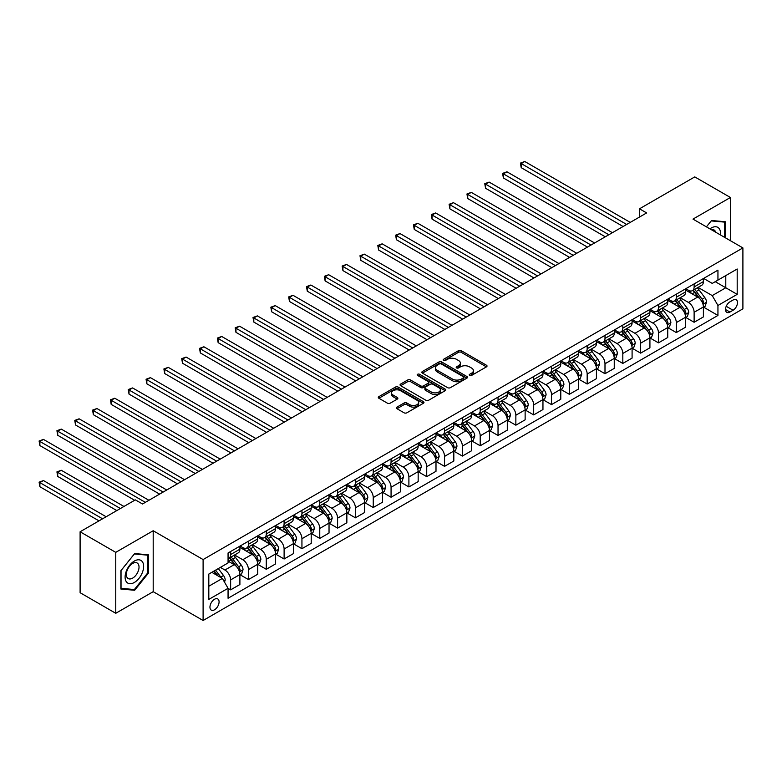 <?xml version="1.0" encoding="UTF-8"?>
<svg xmlns="http://www.w3.org/2000/svg" width="782" height="782" viewBox="0 0 782 782"><rect width="100%" height="100%" fill="white"/><g stroke="black" fill="none" stroke-linecap="round" stroke-linejoin="round"><path stroke-width="1.17" d="M469.62 375.438A1.388 0.802 0 0 0 471.575 375.438L486.453 366.856A1.984 1.144 0 0 0 487.03 366.044A1.984 1.144 0 0 0 486.453 365.233L461.253 350.688A1.984 1.144 0 0 0 458.457 350.688L443.58 359.28A1.388 0.802 0 0 0 443.179 359.847A1.388 0.802 0 0 0 443.58 360.404A1.388 0.802 0 0 0 445.545 360.404L447.47 359.3A6.334 3.656 0 0 1 456.424 359.3L458.526 360.512A6.334 3.656 0 0 1 460.383 363.092A6.334 3.656 0 0 1 458.526 365.683L456.6 366.797A1.388 0.802 0 0 0 456.199 367.354A1.388 0.802 0 0 0 456.6 367.921A1.388 0.802 0 0 0 458.565 367.921L460.49 366.817A6.334 3.656 0 0 1 469.444 366.817L471.546 368.029A6.334 3.656 0 0 1 473.403 370.609A6.334 3.656 0 0 1 471.546 373.2L469.62 374.314A1.388 0.802 0 0 0 469.21 374.871A1.388 0.802 0 0 0 469.62 375.438L469.62 374.314M214.512 609.794A6.452 3.724 120 0 0 218.735 604.105A6.452 3.724 120 0 0 217.738 598.934A6.452 3.724 120 0 0 214.512 599.256A6.452 3.724 120 0 0 210.299 604.936A6.452 3.724 120 0 0 211.287 610.107A6.452 3.724 120 0 0 214.512 609.794M397.002 407.099A1.984 1.144 0 0 0 396.425 407.911A1.984 1.144 0 0 0 397.002 408.722L404.069 412.798A1.984 1.144 0 0 0 406.875 412.798L423.394 403.268A1.984 1.144 0 0 0 423.971 402.456A1.984 1.144 0 0 0 423.394 401.645L398.194 387.1A1.984 1.144 0 0 0 395.389 387.1L378.879 396.64A1.984 1.144 0 0 0 378.293 397.442A1.984 1.144 0 0 0 378.879 398.253L387.413 403.18A1.984 1.144 0 0 0 390.218 403.18L397.285 399.103A1.984 1.144 0 0 0 397.862 398.292A1.984 1.144 0 0 0 397.285 397.481L393.053 395.037A5.298 3.06 0 0 1 391.499 392.877A5.298 3.06 0 0 1 394.763 390.052A5.298 3.06 0 0 1 400.54 390.717L417.129 400.296A5.298 3.06 0 0 1 418.673 402.456A5.298 3.06 0 0 1 415.408 405.281A5.298 3.06 0 0 1 409.641 404.617L406.875 403.023A1.984 1.144 0 0 0 404.069 403.023L397.002 407.099L397.002 408.722L404.069 404.665L404.069 403.023M153.194 530.743L115.756 552.356L80.106 531.78L80.106 592.707L115.756 613.293L153.194 591.681L203.105 620.497L203.105 559.56L153.194 530.743L153.194 591.681M730.417 240.709L730.417 197.484L692.989 219.097L742.9 247.914L203.105 559.56M730.417 197.484L694.768 176.898L639.5 208.804L639.5 217.044M80.106 531.78L135.364 499.874L142.5 503.989L646.636 212.929L639.5 208.804M447.607 387.667A1.984 1.144 0 0 0 450.403 387.667L466.922 378.126A1.984 1.144 0 0 0 467.509 377.325A1.984 1.144 0 0 0 466.922 376.513L441.732 361.968A1.984 1.144 0 0 0 438.927 361.968L422.407 371.499A1.984 1.144 0 0 0 421.83 372.31A1.984 1.144 0 0 0 422.407 373.122L447.607 387.667M418.135 375.741A1.388 0.802 0 0 1 419.543 375.937L445.134 390.707L428.644 400.237A1.984 1.144 0 0 1 425.838 400.237L400.638 385.682L400.638 384.07A1.984 1.144 0 0 0 400.061 384.881A1.984 1.144 0 0 0 400.638 385.682M400.638 384.07L407.715 379.984A1.984 1.144 0 0 1 410.511 379.984L420.726 385.888A1.984 1.144 0 0 0 423.531 385.888L428.223 383.18A1.984 1.144 0 0 0 428.8 382.369A1.984 1.144 0 0 0 428.223 381.567L417.578 375.419A1.388 0.802 0 0 1 417.177 374.852A1.388 0.802 0 0 1 418.028 374.119A1.388 0.802 0 0 1 419.543 374.285L445.154 389.084A1.984 1.144 0 0 1 445.74 389.886A1.984 1.144 0 0 1 445.154 390.697L445.154 389.084M733.057 300.034L729.919 301.852A6.256 3.607 120 0 0 725.833 307.355A6.256 3.607 120 0 0 726.801 312.37A6.256 3.607 120 0 0 729.919 312.057L733.057 310.249A6.256 3.607 120 0 0 737.143 304.736A6.256 3.607 120 0 0 736.185 299.731A6.256 3.607 120 0 0 733.057 300.034M203.105 620.497L742.9 308.851L742.9 247.914M703.614 278.421L712.236 283.407L717.944 280.112L717.944 270.152L228.061 552.982L228.061 562.942L208.814 574.056L208.814 599.413L228.061 588.299L228.061 598.259L717.944 315.439L717.944 305.469L712.236 295.596L698.062 287.405M717.944 280.112L737.191 268.998L737.191 294.355L717.944 305.469M115.756 552.356L115.756 613.293M715.237 281.676L725.784 287.766L725.784 275.587L737.191 268.998M712.236 295.596L725.784 287.766L737.191 294.355M208.814 586.246L222.362 578.416L211.805 572.326M228.061 588.387L230.631 589.863L230.631 579.902A8.064 4.653 -120 0 0 224.923 570.019L220.358 567.39M230.631 589.863L239.898 584.516L239.898 574.555A8.064 4.653 -120 0 0 234.199 564.672L228.061 561.134M240.113 574.76L248.461 579.57L248.461 569.609A8.064 4.653 -120 0 0 242.752 559.726L234.561 555.005M248.461 579.57L257.728 574.223L257.728 564.262A8.064 4.653 -120 0 0 252.019 554.379L239.898 547.38M257.943 564.467L266.281 569.286L266.281 559.316A8.064 4.653 -120 0 0 260.582 549.433L252.391 544.712M266.281 569.286L275.557 563.93L275.557 553.969A8.064 4.653 -120 0 0 269.849 544.086L257.728 537.087M275.772 554.174L284.11 558.993L284.11 549.023A8.064 4.653 -120 0 0 278.402 539.15L270.22 534.419M284.11 558.993L293.377 553.636L293.377 543.676A8.064 4.653 -120 0 0 287.678 533.793L275.557 526.794M293.592 543.881L301.94 548.7L301.94 538.73A8.064 4.653 -120 0 0 296.231 528.857L288.04 524.126M301.94 548.7L311.207 543.343L311.207 533.383A8.064 4.653 -120 0 0 305.498 523.5L293.377 516.501M311.422 533.588L319.76 538.407L319.76 528.446A8.064 4.653 -120 0 0 314.061 518.564L305.87 513.833M319.76 538.407L329.036 533.05L329.036 523.09A8.064 4.653 -120 0 0 323.328 513.207L311.207 506.208M329.251 523.295L337.589 528.114L337.589 518.153A8.064 4.653 -120 0 0 331.891 508.271L323.699 503.54M337.589 528.114L346.856 522.757L346.856 512.797A8.064 4.653 -120 0 0 341.157 502.914L329.036 495.915M347.071 513.002L355.419 517.821L355.419 507.86A8.064 4.653 -120 0 0 349.71 497.978L341.519 493.247M355.419 517.821L364.686 512.464L364.686 502.503A8.064 4.653 -120 0 0 358.987 492.621L346.856 485.622M364.901 502.709L373.249 507.528L373.249 497.567A8.064 4.653 -120 0 0 367.54 487.685L359.349 482.953M373.249 507.528L382.515 502.181L382.515 492.21A8.064 4.653 -120 0 0 376.807 482.338L364.686 475.339M382.73 492.416L391.068 497.235L391.068 487.274A8.064 4.653 -120 0 0 385.37 477.391L377.178 472.66M391.068 497.235L400.345 491.888L400.345 481.917A8.064 4.653 -120 0 0 394.636 472.045L382.515 465.046M400.56 482.123L408.898 486.942L408.898 476.981A8.064 4.653 -120 0 0 403.189 467.098L394.998 462.367M408.898 486.942L418.165 481.595L418.165 471.624A8.064 4.653 -120 0 0 412.466 461.751L400.345 454.753M418.38 471.839L426.728 476.649L426.728 466.688A8.064 4.653 -120 0 0 421.019 456.805L412.828 452.084M426.728 476.649L435.994 471.302L435.994 461.341A8.064 4.653 -120 0 0 430.286 451.458L418.165 444.459M436.209 461.546L444.547 466.355L444.547 456.395A8.064 4.653 -120 0 0 438.849 446.512L430.657 441.791M444.547 466.355L453.824 461.009L453.824 451.048A8.064 4.653 -120 0 0 448.115 441.165L435.994 434.166M454.039 451.253L462.377 456.072L462.377 446.102A8.064 4.653 -120 0 0 456.678 436.219L448.487 431.498M462.377 456.072L471.644 450.715L471.644 440.755A8.064 4.653 -120 0 0 465.945 430.872L453.824 423.873M471.859 440.96L480.207 445.779L480.207 435.809A8.064 4.653 -120 0 0 474.498 425.936L466.307 421.205M480.207 445.779L489.473 440.422L489.473 430.462A8.064 4.653 -120 0 0 483.775 420.579L471.644 413.58M489.688 430.667L498.036 435.486L498.036 425.516A8.064 4.653 -120 0 0 492.328 415.643L484.136 410.912M498.036 435.486L507.303 430.129L507.303 420.169A8.064 4.653 -120 0 0 501.594 410.286L489.473 403.287M507.518 420.374L515.856 425.193L515.856 415.232A8.064 4.653 -120 0 0 510.157 405.35L501.966 400.619M515.856 425.193L525.133 419.836L525.133 409.876A8.064 4.653 -120 0 0 519.424 399.993L507.303 392.994M525.338 410.081L533.686 414.9L533.686 404.939A8.064 4.653 -120 0 0 527.977 395.057L519.786 390.326M533.686 414.9L542.952 409.543L542.952 399.582A8.064 4.653 -120 0 0 537.254 389.7L525.133 382.701M543.167 399.788L551.515 404.607L551.515 394.646A8.064 4.653 -120 0 0 545.807 384.764L537.615 380.032M551.515 404.607L560.782 399.25L560.782 389.289A8.064 4.653 -120 0 0 555.073 379.407L542.952 372.408M560.997 389.495L569.335 394.314L569.335 384.353A8.064 4.653 -120 0 0 563.636 374.47L555.445 369.739M569.335 394.314L578.612 388.967L578.612 378.996A8.064 4.653 -120 0 0 572.903 369.124L560.782 362.125M578.827 379.202L587.165 384.021L587.165 374.06A8.064 4.653 -120 0 0 581.456 364.177L573.274 359.446M587.165 384.021L596.431 378.674L596.431 368.703A8.064 4.653 -120 0 0 590.733 358.83L578.612 351.832M596.646 368.909L604.994 373.728L604.994 363.767A8.064 4.653 -120 0 0 599.286 353.884L591.094 349.153M604.994 373.728L614.261 368.381L614.261 358.42A8.064 4.653 -120 0 0 608.562 348.537L596.431 341.538M614.476 358.625L622.824 363.435L622.824 353.474A8.064 4.653 -120 0 0 617.115 343.591L608.924 338.87M622.824 363.435L632.091 358.088L632.091 348.127A8.064 4.653 -120 0 0 626.382 338.244L614.261 331.245M632.306 348.332L640.644 353.141L640.644 343.181A8.064 4.653 -120 0 0 634.945 333.298L626.753 328.577M640.644 353.141L649.92 347.795L649.92 337.834A8.064 4.653 -120 0 0 644.212 327.951L632.091 320.952M650.125 338.039L658.473 342.858L658.473 332.888A8.064 4.653 -120 0 0 652.765 323.005L644.573 318.284M658.473 342.858L667.74 337.501L667.74 327.541A8.064 4.653 -120 0 0 662.041 317.658L649.92 310.659M667.955 327.746L676.303 332.565L676.303 322.595A8.064 4.653 -120 0 0 670.594 312.722L662.403 307.991M676.303 332.565L685.57 327.208L685.57 317.248A8.064 4.653 -120 0 0 679.861 307.365L667.74 300.366M685.785 317.453L694.123 322.272L694.123 312.301A8.064 4.653 -120 0 0 688.424 302.429L680.232 297.698M694.123 322.272L703.399 316.915L703.399 306.955A8.064 4.653 -120 0 0 697.691 297.072L685.57 290.073M685.785 288.714L688.424 290.239A8.064 4.653 -120 0 0 692.451 290.64A8.064 4.653 -120 0 0 694.123 286.945L694.123 283.895M667.955 299.007L670.594 300.532A8.064 4.653 -120 0 0 674.631 300.933A8.064 4.653 -120 0 0 676.303 297.238L676.303 294.188M650.125 309.301L652.765 310.825A8.064 4.653 -120 0 0 656.802 311.226A8.064 4.653 -120 0 0 658.473 307.531L658.473 304.481M632.306 319.594L634.945 321.119A8.064 4.653 -120 0 0 638.972 321.519A8.064 4.653 -120 0 0 640.644 317.824L640.644 314.775M614.476 329.887L617.115 331.412A8.064 4.653 -120 0 0 621.152 331.812A8.064 4.653 -120 0 0 622.824 328.117L622.824 325.068M596.646 340.18L599.286 341.705A8.064 4.653 -120 0 0 603.323 342.096A8.064 4.653 -120 0 0 604.994 338.411L604.994 335.361M578.827 350.473L581.456 351.988A8.064 4.653 -120 0 0 585.493 352.389A8.064 4.653 -120 0 0 587.165 348.704L587.165 345.654M560.997 360.766L563.636 362.281A8.064 4.653 -120 0 0 567.664 362.682A8.064 4.653 -120 0 0 569.335 358.987L569.335 355.947M543.167 371.049L545.807 372.574A8.064 4.653 -120 0 0 549.844 372.975A8.064 4.653 -120 0 0 551.515 369.28L551.515 366.24M525.338 381.342L527.977 382.867A8.064 4.653 -120 0 0 532.014 383.268A8.064 4.653 -120 0 0 533.686 379.573L533.686 376.533M507.518 391.635L510.157 393.16A8.064 4.653 -120 0 0 514.185 393.561A8.064 4.653 -120 0 0 515.856 389.866L515.856 386.816M489.688 401.928L492.328 403.453A8.064 4.653 -120 0 0 496.365 403.854A8.064 4.653 -120 0 0 498.036 400.159L498.036 397.109M471.859 412.222L474.498 413.746A8.064 4.653 -120 0 0 478.535 414.147A8.064 4.653 -120 0 0 480.207 410.452L480.207 407.402M454.039 422.515L456.678 424.04A8.064 4.653 -120 0 0 460.706 424.44A8.064 4.653 -120 0 0 462.377 420.745L462.377 417.696M436.209 432.808L438.849 434.333A8.064 4.653 -120 0 0 442.876 434.733A8.064 4.653 -120 0 0 444.547 431.038L444.547 427.989M418.38 443.101L421.019 444.626A8.064 4.653 -120 0 0 425.056 445.026A8.064 4.653 -120 0 0 426.728 441.331L426.728 438.282M400.55 453.394L403.189 454.919A8.064 4.653 -120 0 0 407.227 455.31A8.064 4.653 -120 0 0 408.898 451.625L408.898 448.575M382.73 463.687L385.37 465.202A8.064 4.653 -120 0 0 389.397 465.603A8.064 4.653 -120 0 0 391.068 461.918L391.068 458.868M364.901 473.98L367.54 475.495A8.064 4.653 -120 0 0 371.577 475.896A8.064 4.653 -120 0 0 373.249 472.201L373.249 469.161M347.071 484.263L349.71 485.788A8.064 4.653 -120 0 0 353.747 486.189A8.064 4.653 -120 0 0 355.419 482.494L355.419 479.454M329.251 494.556L331.891 496.081A8.064 4.653 -120 0 0 335.918 496.482A8.064 4.653 -120 0 0 337.589 492.787L337.589 489.747M311.422 504.849L314.061 506.374A8.064 4.653 -120 0 0 318.098 506.775A8.064 4.653 -120 0 0 319.76 503.08L319.76 500.03M293.592 515.143L296.231 516.667A8.064 4.653 -120 0 0 300.268 517.068A8.064 4.653 -120 0 0 301.94 513.373L301.94 510.323M275.772 525.436L278.402 526.96A8.064 4.653 -120 0 0 282.439 527.361A8.064 4.653 -120 0 0 284.11 523.666L284.11 520.617M257.943 535.729L260.582 537.254A8.064 4.653 -120 0 0 264.609 537.654A8.064 4.653 -120 0 0 266.281 533.959L266.281 530.91M240.113 546.022L242.752 547.547A8.064 4.653 -120 0 0 246.789 547.947A8.064 4.653 -120 0 0 248.461 544.252L248.461 541.203M703.614 307.16L717.944 315.439M692.451 290.64L701.728 285.283A8.064 4.653 -120 0 0 703.399 281.598L703.399 278.548M674.631 300.933L683.898 295.576A8.064 4.653 -120 0 0 685.57 291.882L685.57 288.841M656.802 311.226L666.068 305.87A8.064 4.653 -120 0 0 667.74 302.175L667.74 299.135M638.972 321.519L648.249 316.163A8.064 4.653 -120 0 0 649.92 312.468L649.92 309.428M621.152 331.812L630.419 326.456A8.064 4.653 -120 0 0 632.091 322.761L632.091 319.721M603.323 342.096L612.589 336.749A8.064 4.653 -120 0 0 614.261 333.054L614.261 330.004M585.493 352.389L594.76 347.042A8.064 4.653 -120 0 0 596.431 343.347L596.431 340.297M567.664 362.682L576.94 357.335A8.064 4.653 -120 0 0 578.612 353.64L578.612 350.59M549.844 372.975L559.11 367.628A8.064 4.653 -120 0 0 560.782 363.933L560.782 360.883M532.014 383.268L541.281 377.921A8.064 4.653 -120 0 0 542.952 374.226L542.952 371.176M514.185 393.561L523.461 388.204A8.064 4.653 -120 0 0 525.133 384.519L525.133 381.469M496.365 403.854L505.631 398.497A8.064 4.653 -120 0 0 507.303 394.812L507.303 391.762M478.535 414.147L487.802 408.791A8.064 4.653 -120 0 0 489.473 405.096L489.473 402.056M460.706 424.44L469.982 419.084A8.064 4.653 -120 0 0 471.644 415.389L471.644 412.349M442.876 434.733L452.152 429.377A8.064 4.653 -120 0 0 453.824 425.682L453.824 422.642M425.056 445.026L434.323 439.67A8.064 4.653 -120 0 0 435.994 435.975L435.994 432.935M407.227 455.31L416.493 449.963A8.064 4.653 -120 0 0 418.165 446.268L418.165 443.218M389.397 465.603L398.673 460.256A8.064 4.653 -120 0 0 400.345 456.561L400.345 453.511M371.577 475.896L380.844 470.549A8.064 4.653 -120 0 0 382.515 466.854L382.515 463.804M353.747 486.189L363.014 480.842A8.064 4.653 -120 0 0 364.686 477.147L364.686 474.097M335.918 496.482L345.194 491.135A8.064 4.653 -120 0 0 346.856 487.44L346.856 484.39M318.098 506.775L327.365 501.418A8.064 4.653 -120 0 0 329.036 497.733L329.036 494.683M300.268 517.068L309.535 511.711A8.064 4.653 -120 0 0 311.207 508.026L311.207 504.977M282.439 527.361L291.706 522.005A8.064 4.653 -120 0 0 293.377 518.31L293.377 515.27M264.609 537.654L273.886 532.298A8.064 4.653 -120 0 0 275.557 528.603L275.557 525.563M246.789 547.947L256.056 542.591A8.064 4.653 -120 0 0 257.728 538.896L257.728 535.856M228.061 558.563A8.064 4.653 -120 0 0 228.96 558.24L238.227 552.884A8.064 4.653 -120 0 0 239.898 549.189L239.898 546.149M228.96 558.24A8.064 4.653 -120 0 0 230.631 554.546L230.631 551.496M222.362 578.416L228.061 588.299M725.285 237.748L725.285 221.736L711.522 220.514L706.42 226.858L711.239 220.915L724.572 222.108L724.572 237.337M120.887 589.032L134.651 590.263L148.414 573.147L148.414 554.8L134.651 553.568L120.887 570.684L120.887 589.032M147.7 572.737L148.414 573.147M133.194 589.423L134.651 590.263M470.178 375.634L471.546 374.842A6.334 3.656 0 0 0 473.403 372.261L473.403 370.609M460.383 363.092L460.383 364.744A6.334 3.656 0 0 1 458.526 367.325L457.157 368.117M486.424 366.866L461.253 352.34A1.984 1.144 0 0 0 458.457 352.34L444.137 360.6M466.922 376.513L466.922 378.126L441.732 363.61A1.984 1.144 0 0 0 438.927 363.61L422.436 373.131L422.407 371.499M463.423 377.882A1.388 0.802 0 0 0 463.834 377.325A1.388 0.802 0 0 0 463.423 376.758L441.312 363.982A1.388 0.802 0 0 0 439.347 363.982L437.314 365.155A6.334 3.656 0 0 0 435.466 367.745A6.334 3.656 0 0 0 437.314 370.326L452.436 379.055A6.334 3.656 0 0 0 461.4 379.055L463.423 377.882L463.423 379.534A1.388 0.802 0 0 0 463.834 378.967L463.834 377.325M435.466 367.745L435.466 369.387A6.334 3.656 0 0 0 437.314 371.978L437.314 370.326M463.423 379.534L461.4 380.707A6.334 3.656 0 0 1 452.436 380.707L437.314 371.978M400.667 385.702L407.715 381.636L407.715 379.984M428.8 382.369L428.8 384.021A1.984 1.144 0 0 1 428.223 384.822L423.531 387.53A1.984 1.144 0 0 1 420.726 387.53L410.511 381.636A1.984 1.144 0 0 0 407.715 381.636M431.332 392.007A5.298 3.06 0 0 0 437.109 392.672A5.298 3.06 0 0 0 440.374 389.847A5.298 3.06 0 0 0 438.819 387.686L432.984 384.314A1.984 1.144 0 0 0 430.178 384.314L425.486 387.022A1.984 1.144 0 0 0 424.909 387.823A1.984 1.144 0 0 0 425.486 388.634L431.332 392.007L431.332 393.659A5.298 3.06 0 0 0 437.109 394.323A5.298 3.06 0 0 0 440.374 391.499L440.374 389.847M424.909 387.823L424.909 389.475A1.984 1.144 0 0 0 425.486 390.286L425.486 388.634M431.332 393.659L425.486 390.286M418.673 402.456L418.673 404.099A5.298 3.06 0 0 1 415.408 406.923A5.298 3.06 0 0 1 409.641 406.269L406.875 404.665A1.984 1.144 0 0 0 404.069 404.665M391.499 392.877L391.499 394.529A5.298 3.06 0 0 0 393.053 396.689L393.053 395.037M397.256 399.113L393.053 396.689M423.365 403.277L398.194 388.742A1.984 1.144 0 0 0 395.389 388.742L378.899 398.263M703.399 307.287L705.11 306.3L706.537 302.175A5.347 3.089 -120 0 0 704.826 297.629L699 289.848A15.425 8.905 -120 0 0 697.319 287.835M691.523 293.514A15.425 8.905 -120 0 0 688.365 290.21M702.91 304.012L703.644 302.409A5.347 3.089 -120 0 0 702.119 299.193L696.293 291.412A15.425 8.905 -120 0 0 694.612 289.399M693.175 290.23A12.805 7.39 60 0 1 695.276 292.615L700.203 299.203M521.203 208.853L587.448 247.092L485.554 188.267L485.554 184.151L489.121 182.089L594.584 242.977M692.891 290.386A15.425 8.905 60 0 1 694.582 292.4L698.453 297.571M626.665 224.454L521.203 163.565L524.771 161.503L630.233 222.391M623.107 226.506L521.203 167.68L521.203 163.565L520.421 163.106L524.771 161.503M521.203 167.68L520.421 163.106M685.57 317.58L687.28 316.583L688.707 312.468A5.347 3.089 -120 0 0 686.997 307.922L681.171 300.141A15.425 8.905 -120 0 0 679.49 298.128M673.693 303.807A15.425 8.905 -120 0 0 670.536 300.493M685.081 314.305L685.824 312.702A5.347 3.089 -120 0 0 684.289 309.486L678.463 301.705A15.425 8.905 -120 0 0 676.782 299.692M675.345 300.523A12.805 7.39 60 0 1 677.447 302.908L682.373 309.486M503.383 219.146L569.619 257.386L467.724 198.56L467.724 194.444L471.292 192.382L576.754 253.27M675.071 300.679A15.425 8.905 60 0 1 676.753 302.693L680.623 307.864M667.74 327.863L669.451 326.876L670.878 322.761A5.347 3.089 -120 0 0 669.177 318.215L663.351 310.434A15.425 8.905 -120 0 0 661.66 308.421M655.863 314.1A15.425 8.905 -120 0 0 652.706 310.786M667.251 324.598L667.994 322.995A5.347 3.089 -120 0 0 666.459 319.779L660.634 311.998A15.425 8.905 -120 0 0 658.952 309.985M657.515 310.806A12.805 7.39 60 0 1 659.617 313.201L664.553 319.779M485.554 229.429L551.799 267.679L449.904 208.853L449.904 204.728L453.462 202.675L558.925 263.563M657.242 310.972A15.425 8.905 60 0 1 658.923 312.986L662.804 318.157M649.92 338.156L651.631 337.169L653.048 333.054A5.347 3.089 -120 0 0 651.347 328.508L645.521 320.728A15.425 8.905 -120 0 0 643.84 318.704M638.044 324.383A15.425 8.905 -120 0 0 634.886 321.079M649.431 334.882L650.165 333.279A5.347 3.089 -120 0 0 648.64 330.072L642.814 322.292A15.425 8.905 -120 0 0 641.123 320.278M639.696 321.099A12.805 7.39 60 0 1 641.797 323.494L646.724 330.072M467.724 239.722L533.969 277.972L432.075 219.146L432.075 215.021L435.642 212.968L541.105 273.856M639.412 321.265A15.425 8.905 60 0 1 641.103 323.279L644.974 328.45M608.846 234.747L503.383 173.858L506.941 171.796L612.404 232.684M605.278 236.799L503.383 177.973L503.383 173.858L502.591 173.399L506.941 171.796M503.383 177.973L502.591 173.399M591.016 245.04L484.772 183.692L489.121 182.089M485.554 188.267L484.772 183.692M573.186 255.333L466.942 193.985L471.292 192.382M467.724 198.56L466.942 193.985M632.091 348.449L633.801 347.462L635.228 343.347A5.347 3.089 -120 0 0 633.518 338.792L627.692 331.021A15.425 8.905 -120 0 0 626.011 328.997M620.214 334.676A15.425 8.905 -120 0 0 617.057 331.373M631.602 345.175L632.345 343.572A5.347 3.089 -120 0 0 630.81 340.356L624.984 332.585A15.425 8.905 -120 0 0 623.303 330.561M621.866 331.392A12.805 7.39 60 0 1 623.968 333.787L628.894 340.365M449.904 250.015L516.14 288.265L414.245 229.429L414.245 225.314L417.813 223.261L523.275 284.149M621.592 331.558A15.425 8.905 60 0 1 623.274 333.572L627.144 338.743M555.367 265.616L449.112 204.278L453.462 202.675M449.904 208.853L449.112 204.278M720.418 234.932A13.108 7.566 120 0 0 719.264 228.706A13.108 7.566 120 0 0 709.909 228.872M715.657 232.186A8.973 5.181 120 0 0 715.051 230.886A8.973 5.181 120 0 0 714.034 229.947A8.973 5.181 120 0 0 711.297 229.673M723.692 221.599L724.572 222.108M134.367 561.046A13.108 7.566 120 0 0 125.1 577.106A13.108 7.566 120 0 0 134.367 582.453A13.108 7.566 120 0 0 143.634 566.403A13.108 7.566 120 0 0 134.367 561.046M132.676 563.451A8.973 5.181 120 0 0 126.811 571.359A8.973 5.181 120 0 0 128.189 578.553A8.973 5.181 120 0 0 132.676 578.103A8.973 5.181 120 0 0 138.541 570.195A8.973 5.181 120 0 0 137.163 563.001A8.973 5.181 120 0 0 132.676 563.451M147.7 572.942L134.367 589.53L121.034 588.338L121.034 570.557L134.367 553.969L147.7 555.161L147.7 572.942M146.82 554.653L147.7 555.161M614.261 358.743L615.972 357.755L617.399 353.64A5.347 3.089 -120 0 0 615.698 349.085L609.862 341.314A15.425 8.905 -120 0 0 608.181 339.29M602.384 344.97A15.425 8.905 -120 0 0 599.227 341.666M613.772 355.468L614.515 353.865A5.347 3.089 -120 0 0 612.98 350.649L607.155 342.878A15.425 8.905 -120 0 0 605.473 340.854M604.036 341.685A12.805 7.39 60 0 1 606.138 344.08L611.074 350.659M432.075 260.308L498.32 298.558L396.415 239.722L396.415 235.607L399.983 233.554L505.446 294.443M603.763 341.842A15.425 8.905 60 0 1 605.444 343.865L609.315 349.036M537.537 275.909L431.293 214.571L435.642 212.968M432.075 219.146L431.293 214.571M596.431 369.036L598.142 368.048L599.569 363.933A5.347 3.089 -120 0 0 597.868 359.378L592.042 351.597A15.425 8.905 -120 0 0 590.351 349.583M584.565 355.263A15.425 8.905 -120 0 0 581.397 351.959M595.952 365.761L596.686 364.158A5.347 3.089 -120 0 0 595.161 360.942L589.335 353.171A15.425 8.905 -120 0 0 587.644 351.147M586.207 351.978A12.805 7.39 60 0 1 588.308 354.373L593.245 360.952M414.245 270.601L480.49 308.851L378.596 250.015L378.596 245.9L382.154 243.837L487.616 304.726M585.933 352.135A15.425 8.905 60 0 1 587.614 354.158L591.495 359.329M519.707 286.202L413.463 224.864L417.813 223.261M414.245 229.429L413.463 224.864M578.612 379.329L580.322 378.341L581.749 374.226A5.347 3.089 -120 0 0 580.039 369.671L574.213 361.89A15.425 8.905 -120 0 0 572.532 359.876M566.735 365.556A15.425 8.905 -120 0 0 563.578 362.252M578.123 376.054L578.856 374.451A5.347 3.089 -120 0 0 577.331 371.235L571.505 363.454A15.425 8.905 -120 0 0 569.824 361.44M568.387 362.271A12.805 7.39 60 0 1 570.489 364.656L575.415 371.245M396.415 280.894L462.661 319.144L360.766 260.308L360.766 256.193L364.334 254.13L469.796 315.019M568.103 362.428A15.425 8.905 60 0 1 569.795 364.441L573.665 369.622M501.878 296.495L395.633 235.157L399.983 233.554M396.415 239.722L395.633 235.157M560.782 389.622L562.493 388.634L563.92 384.519A5.347 3.089 -120 0 0 562.209 379.964L556.383 372.183A15.425 8.905 -120 0 0 554.702 370.169M548.905 375.849A15.425 8.905 -120 0 0 545.748 372.545M560.293 386.347L561.036 384.744A5.347 3.089 -120 0 0 559.501 381.528L553.676 373.747A15.425 8.905 -120 0 0 551.994 371.733M550.557 372.564A12.805 7.39 60 0 1 552.659 374.949L557.595 381.538M378.596 291.187L444.841 329.427L342.936 270.601L342.936 266.486L346.504 264.424L451.967 325.312M550.284 372.721A15.425 8.905 60 0 1 551.965 374.734L555.836 379.905M484.058 306.788L377.804 245.45L382.154 243.837M378.596 250.015L377.804 245.45M542.952 399.915L544.663 398.928L546.09 394.812A5.347 3.089 -120 0 0 544.389 390.257L538.563 382.476A15.425 8.905 -120 0 0 536.872 380.463M531.076 386.142A15.425 8.905 -120 0 0 527.918 382.838M542.464 396.64L543.207 395.037A5.347 3.089 -120 0 0 541.682 391.821L535.846 384.04A15.425 8.905 -120 0 0 534.165 382.027M532.728 382.857A12.805 7.39 60 0 1 534.829 385.243L539.766 391.831M360.766 301.481L427.011 339.72L325.117 280.894L325.117 276.779L328.675 274.717L434.137 335.605M532.454 383.014A15.425 8.905 60 0 1 534.135 385.027L538.016 390.198M466.228 317.081L359.984 255.743L364.334 254.13M360.766 260.308L359.984 255.743M525.133 410.208L526.843 409.221L528.261 405.096A5.347 3.089 -120 0 0 526.56 400.55L520.734 392.769A15.425 8.905 -120 0 0 519.053 390.756M513.256 396.435A15.425 8.905 -120 0 0 510.099 393.131M524.644 406.933L525.377 405.33A5.347 3.089 -120 0 0 523.852 402.114L518.026 394.333A15.425 8.905 -120 0 0 516.335 392.32M514.908 393.151A12.805 7.39 60 0 1 517.01 395.536L521.936 402.124M342.936 311.774L409.182 350.013L307.287 291.187L307.287 287.072L310.855 285.01L416.317 345.898M514.624 393.307A15.425 8.905 60 0 1 516.316 395.321L520.186 400.492M448.399 327.375L342.154 266.036L346.504 264.424M342.936 270.601L342.154 266.036M507.303 420.501L509.014 419.514L510.441 415.389A5.347 3.089 -120 0 0 508.73 410.843L502.904 403.062A15.425 8.905 -120 0 0 501.223 401.049M495.426 406.728A15.425 8.905 -120 0 0 492.269 403.424M506.814 417.226L507.557 415.623A5.347 3.089 -120 0 0 506.022 412.407L500.197 404.626A15.425 8.905 -120 0 0 498.515 402.613M497.078 403.444A12.805 7.39 60 0 1 499.18 405.829L504.107 412.417M325.117 322.067L391.352 360.307L289.457 301.481L289.457 297.365L293.025 295.303L398.488 356.191M496.805 403.6A15.425 8.905 60 0 1 498.486 405.614L502.357 410.785M430.579 337.668L324.325 276.32L328.675 274.717M325.117 280.894L324.325 276.32M489.473 430.794L491.184 429.797L492.611 425.682A5.347 3.089 -120 0 0 490.91 421.136L485.075 413.355A15.425 8.905 -120 0 0 483.393 411.342M477.597 417.021A15.425 8.905 -120 0 0 474.439 413.707M488.985 427.519L489.728 425.916A5.347 3.089 -120 0 0 488.193 422.7L482.367 414.919A15.425 8.905 -120 0 0 480.686 412.906M479.249 413.727A12.805 7.39 60 0 1 481.35 416.122L486.287 422.7M307.287 332.36L373.532 370.6L271.628 311.774L271.628 307.658L275.196 305.596L380.658 366.484M478.975 413.893A15.425 8.905 60 0 1 480.656 415.907L484.537 421.078M412.749 347.961L306.505 286.613L310.855 285.01M307.287 291.187L306.505 286.613M471.644 441.077L473.364 440.09L474.782 435.975A5.347 3.089 -120 0 0 473.081 431.429L467.255 423.649A15.425 8.905 -120 0 0 465.573 421.635M459.777 427.314A15.425 8.905 -120 0 0 456.62 424M471.165 437.812L471.898 436.209A5.347 3.089 -120 0 0 470.373 432.993L464.547 425.213A15.425 8.905 -120 0 0 462.856 423.199M461.419 424.02A12.805 7.39 60 0 1 463.531 426.415L468.457 432.993M289.457 342.643L355.702 380.893L253.808 322.067L253.808 317.942L257.366 315.889L362.838 376.777M461.145 424.186A15.425 8.905 60 0 1 462.827 426.2L466.707 431.371M394.92 358.254L288.675 296.906L293.025 295.303M289.457 301.481L288.675 296.906M453.824 451.37L455.535 450.383L456.962 446.268A5.347 3.089 -120 0 0 455.251 441.722L449.425 433.942A15.425 8.905 -120 0 0 447.744 431.918M441.947 437.597A15.425 8.905 -120 0 0 438.79 434.293M453.335 448.096L454.068 446.493A5.347 3.089 -120 0 0 452.543 443.286L446.718 435.506A15.425 8.905 -120 0 0 445.036 433.492M443.599 434.313A12.805 7.39 60 0 1 445.701 436.708L450.627 443.286M271.628 352.936L337.873 391.186L235.978 332.35L235.978 328.235L239.546 326.182L345.009 387.07M443.326 434.479A15.425 8.905 60 0 1 445.007 436.493L448.878 441.664M377.09 368.547L270.846 307.199L275.196 305.596M271.628 311.774L270.846 307.199M435.994 461.663L437.705 460.676L439.132 456.561A5.347 3.089 -120 0 0 437.421 452.006L431.596 444.235A15.425 8.905 -120 0 0 429.914 442.211M424.118 447.891A15.425 8.905 -120 0 0 420.96 444.587M435.506 458.389L436.248 456.786A5.347 3.089 -120 0 0 434.714 453.57L428.888 445.799A15.425 8.905 -120 0 0 427.207 443.775M425.77 444.606A12.805 7.39 60 0 1 427.871 447.001L432.808 453.58M253.808 363.229L320.053 401.479L218.149 342.643L218.149 338.528L221.717 336.475L327.179 397.364M425.496 444.772A15.425 8.905 60 0 1 427.177 446.786L431.048 451.957M359.27 378.83L253.016 317.492L257.366 315.889M253.808 322.067L253.016 317.492M418.165 471.957L419.875 470.969L421.303 466.854A5.347 3.089 -120 0 0 419.602 462.299L413.776 454.528A15.425 8.905 -120 0 0 412.085 452.504M406.298 458.184A15.425 8.905 -120 0 0 403.131 454.88M417.686 468.682L418.419 467.079A5.347 3.089 -120 0 0 416.894 463.863L411.058 456.092A15.425 8.905 -120 0 0 409.377 454.068M407.94 454.899A12.805 7.39 60 0 1 410.042 457.294L414.978 463.873M235.978 373.522L302.223 411.772L200.329 352.936L200.329 348.821L203.887 346.768L309.349 407.657M407.666 455.056A15.425 8.905 60 0 1 409.348 457.079L413.228 462.25M341.441 389.123L235.196 327.785L239.546 326.182M235.978 332.35L235.196 327.785M400.345 482.25L402.056 481.262L403.483 477.147A5.347 3.089 -120 0 0 401.772 472.592L395.946 464.811A15.425 8.905 -120 0 0 394.265 462.797M388.468 468.477A15.425 8.905 -120 0 0 385.311 465.173M399.856 478.975L400.589 477.372A5.347 3.089 -120 0 0 399.064 474.156L393.238 466.385A15.425 8.905 -120 0 0 391.547 464.361M390.12 465.192A12.805 7.39 60 0 1 392.222 467.587L397.148 474.166M218.149 383.815L284.394 422.065L182.499 363.229L182.499 359.114L186.067 357.051L291.53 417.94M389.837 465.349A15.425 8.905 60 0 1 391.528 467.372L395.399 472.543M323.611 399.416L217.367 338.078L221.717 336.475M218.149 342.643L217.367 338.078M382.515 492.543L384.226 491.555L385.653 487.44A5.347 3.089 -120 0 0 383.942 482.885L378.117 475.104A15.425 8.905 -120 0 0 376.435 473.09M370.639 478.77A15.425 8.905 -120 0 0 367.481 475.466M382.027 489.268L382.769 487.665A5.347 3.089 -120 0 0 381.235 484.449L375.409 476.668A15.425 8.905 -120 0 0 373.728 474.654M372.291 475.485A12.805 7.39 60 0 1 374.392 477.87L379.319 484.459M200.329 394.108L266.564 432.358L164.67 373.522L164.67 369.407L168.238 367.345L273.7 428.233M372.017 475.642A15.425 8.905 60 0 1 373.698 477.655L377.569 482.836M305.791 409.709L199.537 348.371L203.887 346.768M200.329 352.936L199.537 348.371M364.686 502.836L366.396 501.849L367.823 497.733A5.347 3.089 -120 0 0 366.123 493.178L360.297 485.397A15.425 8.905 -120 0 0 358.606 483.384M352.809 489.063A15.425 8.905 -120 0 0 349.652 485.759M364.197 499.561L364.94 497.958A5.347 3.089 -120 0 0 363.405 494.742L357.579 486.961A15.425 8.905 -120 0 0 355.898 484.948M354.461 485.778A12.805 7.39 60 0 1 356.563 488.163L361.499 494.752M182.499 404.402L248.744 442.641L146.84 383.815L146.84 379.7L150.408 377.638L255.87 438.526M354.187 485.935A15.425 8.905 60 0 1 355.869 487.948L359.749 493.119M287.962 420.002L181.717 358.664L186.067 357.051M182.499 363.229L181.717 358.664M346.856 513.129L348.577 512.142L349.994 508.026A5.347 3.089 -120 0 0 348.293 503.471L342.467 495.69A15.425 8.905 -120 0 0 340.786 493.677M334.989 499.356A15.425 8.905 -120 0 0 331.832 496.052M346.377 509.854L347.11 508.251A5.347 3.089 -120 0 0 345.585 505.035L339.759 497.254A15.425 8.905 -120 0 0 338.068 495.241M336.631 496.071A12.805 7.39 60 0 1 338.743 498.457L343.669 505.045M164.67 414.695L230.915 452.934L129.02 394.108L129.02 389.993L132.588 387.931L238.051 448.819M336.358 496.228A15.425 8.905 60 0 1 338.049 498.242L341.92 503.413M270.132 430.296L163.888 368.957L168.238 367.345M164.67 373.522L163.888 368.957M329.036 523.422L330.747 522.435L332.174 518.31A5.347 3.089 -120 0 0 330.463 513.764L324.638 505.983A15.425 8.905 -120 0 0 322.956 503.97M317.16 509.649A15.425 8.905 -120 0 0 314.002 506.345M328.548 520.147L329.29 518.544A5.347 3.089 -120 0 0 327.756 515.328L321.93 507.547A15.425 8.905 -120 0 0 320.249 505.534M318.812 506.365A12.805 7.39 60 0 1 320.913 508.75L325.84 515.338M146.84 424.988L213.085 463.227L111.191 404.402L111.191 400.286L114.759 398.224L220.221 459.112M318.538 506.521A15.425 8.905 60 0 1 320.219 508.535L324.09 513.706M252.312 440.589L146.058 379.25L150.408 377.638M146.84 383.815L146.058 379.25M311.207 533.715L312.917 532.728L314.344 528.603A5.347 3.089 -120 0 0 312.644 524.057L306.808 516.276A15.425 8.905 -120 0 0 305.127 514.263M299.33 519.942A15.425 8.905 -120 0 0 296.173 516.638M310.718 530.44L311.461 528.837A5.347 3.089 -120 0 0 309.926 525.621L304.1 517.84A15.425 8.905 -120 0 0 302.419 515.827M300.982 516.658A12.805 7.39 60 0 1 303.084 519.043L308.02 525.631M129.02 435.281L195.265 473.521L93.361 414.695L93.361 410.579L96.929 408.517L202.391 469.405M300.708 516.814A15.425 8.905 60 0 1 302.39 518.828L306.261 523.999M234.483 450.882L128.238 389.534L132.588 387.931M129.02 394.108L128.238 389.534M293.377 544.008L295.088 543.011L296.515 538.896A5.347 3.089 -120 0 0 294.814 534.35L288.988 526.569A15.425 8.905 -120 0 0 287.297 524.556M281.51 530.235A15.425 8.905 -120 0 0 278.343 526.921M292.898 540.733L293.631 539.13A5.347 3.089 -120 0 0 292.106 535.914L286.271 528.133A15.425 8.905 -120 0 0 284.589 526.12M283.152 526.941A12.805 7.39 60 0 1 285.254 529.336L290.19 535.914M111.191 445.574L177.436 483.814L75.541 424.988L75.541 420.872L79.099 418.81L184.562 479.698M282.879 527.107A15.425 8.905 60 0 1 284.56 529.121L288.441 534.292M216.653 461.175L110.409 399.827L114.759 398.224M111.191 404.402L110.409 399.827M275.557 554.291L277.268 553.304L278.695 549.189A5.347 3.089 -120 0 0 276.984 544.643L271.159 536.863A15.425 8.905 -120 0 0 269.477 534.849M263.681 540.528A15.425 8.905 -120 0 0 260.523 537.214M275.068 551.027L275.802 549.414A5.347 3.089 -120 0 0 274.277 546.207L268.451 538.427A15.425 8.905 -120 0 0 266.77 536.413M265.333 537.234A12.805 7.39 60 0 1 267.434 539.629L272.361 546.207M93.361 455.857L159.606 494.107L57.712 435.281L57.712 431.156L61.279 429.103L166.742 489.991M265.049 537.4A15.425 8.905 60 0 1 266.74 539.414L270.611 544.585M198.824 471.468L92.579 410.12L96.929 408.517M93.361 414.695L92.579 410.12M257.728 564.584L259.438 563.597L260.865 559.482A5.347 3.089 -120 0 0 259.155 554.927L253.329 547.156A15.425 8.905 -120 0 0 251.648 545.132M245.851 550.811A15.425 8.905 -120 0 0 242.694 547.508M257.239 561.31L257.982 559.707A5.347 3.089 -120 0 0 256.447 556.501L250.621 548.72A15.425 8.905 -120 0 0 248.94 546.706M247.503 547.527A12.805 7.39 60 0 1 249.605 549.922L254.531 556.501M75.541 466.15L134.651 500.285L39.882 445.564L39.882 441.449L43.45 439.396L148.912 500.285M247.229 547.693A15.425 8.905 60 0 1 248.911 549.707L252.782 554.878M181.004 481.761L74.749 420.413L79.099 418.81M75.541 424.988L74.749 420.413M239.898 574.878L241.609 573.89L243.036 569.775A5.347 3.089 -120 0 0 241.335 565.22L235.509 557.449A15.425 8.905 -120 0 0 233.818 555.425M239.409 571.603L240.152 570A5.347 3.089 -120 0 0 238.618 566.784L232.792 559.013A15.425 8.905 -120 0 0 231.11 556.989M229.673 557.82A12.805 7.39 60 0 1 231.775 560.215L236.711 566.794M123.957 506.462L61.279 470.275L57.712 472.328L57.712 476.443L116.821 510.578M229.4 557.977A15.425 8.905 60 0 1 231.081 560L234.962 565.171M57.712 476.443L56.93 471.878L120.389 508.515M56.93 471.878L61.279 470.275M163.174 492.044L56.93 430.706L61.279 429.103M57.712 435.281L56.93 430.706M224.502 582.131L225.206 580.068A5.347 3.089 -120 0 0 223.505 575.513L218.305 568.573M106.127 516.746L43.45 480.559L39.882 482.621L39.882 486.736L99.001 520.871M221.277 577.8A5.347 3.089 -120 0 0 220.798 577.077L215.597 570.137M214.258 570.909L217.992 575.904M213.887 571.124L217.054 575.357M39.882 486.736L39.1 482.171L102.559 518.808M39.1 482.171L43.45 480.559M145.344 502.337L39.1 440.999L43.45 439.396M39.882 445.564L39.1 440.999M224.923 570.019L234.199 564.672M242.752 559.726L252.019 554.379M260.582 549.433L269.849 544.086M278.402 539.15L287.678 533.793M296.231 528.857L305.498 523.5M314.061 518.564L323.328 513.207M331.891 508.271L341.157 502.914M349.71 497.978L358.987 492.621M367.54 487.685L376.807 482.338M385.37 477.391L394.636 472.045M403.189 467.098L412.466 461.751M421.019 456.805L430.286 451.458M438.849 446.512L448.115 441.165M456.678 436.219L465.945 430.872M474.498 425.936L483.775 420.579M492.328 415.643L501.594 410.286M510.157 405.35L519.424 399.993M527.977 395.057L537.254 389.7M545.807 384.764L555.073 379.407M563.636 374.47L572.903 369.124M581.456 364.177L590.733 358.83M599.286 353.884L608.562 348.537M617.115 343.591L626.382 338.244M634.945 333.298L644.212 327.951M652.765 323.005L662.041 317.658M670.594 312.722L679.861 307.365M688.424 302.429L697.691 297.072M694.123 286.945L703.399 281.598M694.123 312.301L703.399 306.955M676.303 322.595L685.57 317.248M676.303 297.238L685.57 291.882M658.473 332.888L667.74 327.541M658.473 307.531L667.74 302.175M640.644 343.181L649.92 337.834M640.644 317.824L649.92 312.468M622.824 353.474L632.091 348.127M622.824 328.117L632.091 322.761M604.994 363.767L614.261 358.42M604.994 338.411L614.261 333.054M587.165 374.06L596.431 368.703M587.165 348.704L596.431 343.347M569.335 384.353L578.612 378.996M569.335 358.987L578.612 353.64M551.515 394.646L560.782 389.289M551.515 369.28L560.782 363.933M533.686 404.939L542.952 399.582M533.686 379.573L542.952 374.226M515.856 415.232L525.133 409.876M515.856 389.866L525.133 384.519M498.036 425.516L507.303 420.169M498.036 400.159L507.303 394.812M480.207 435.809L489.473 430.462M480.207 410.452L489.473 405.096M462.377 446.102L471.644 440.755M462.377 420.745L471.644 415.389M444.547 456.395L453.824 451.048M444.547 431.038L453.824 425.682M426.728 466.688L435.994 461.341M426.728 441.331L435.994 435.975M408.898 476.981L418.165 471.624M408.898 451.625L418.165 446.268M391.068 487.274L400.345 481.917M391.068 461.918L400.345 456.561M373.249 497.567L382.515 492.21M373.249 472.201L382.515 466.854M355.419 507.86L364.686 502.503M355.419 482.494L364.686 477.147M337.589 518.153L346.856 512.797M337.589 492.787L346.856 487.44M319.76 528.446L329.036 523.09M319.76 503.08L329.036 497.733M301.94 538.73L311.207 533.383M301.94 513.373L311.207 508.026M284.11 549.023L293.377 543.676M284.11 523.666L293.377 518.31M266.281 559.316L275.557 553.969M266.281 533.959L275.557 528.603M248.461 569.609L257.728 564.262M248.461 544.252L257.728 538.896M230.631 579.902L239.898 574.555M230.631 554.546L239.898 549.189M726.224 306.3L733.057 310.249M725.501 309.506L729.919 312.057M471.546 374.842L471.546 373.2M456.6 367.921L456.6 366.797M458.526 367.325L458.526 365.683M443.58 360.404L443.58 359.28M458.457 352.34L458.457 350.688M461.253 352.34L461.253 350.688M486.453 366.856L486.453 365.233M438.927 363.61L438.927 361.968M441.732 363.61L441.732 361.968M452.436 380.707L452.436 379.055M461.4 380.707L461.4 379.055M410.511 381.636L410.511 379.984M420.726 387.53L420.726 385.888M423.531 387.53L423.531 385.888M428.223 384.822L428.223 383.18M419.543 375.937L419.543 374.285M406.875 404.665L406.875 403.023M409.641 406.269L409.641 404.617M397.285 399.103L397.285 397.481M378.879 398.253L378.879 396.64M395.389 388.742L395.389 387.1M398.194 388.742L398.194 387.1M423.394 403.268L423.394 401.645M702.998 304.306L706.498 302.282M696.293 291.412L699 289.848M692.09 293.837L694.582 292.4M702.119 299.193L704.826 297.629M701.698 301.275L703.644 302.409M685.169 314.599L688.668 312.575M678.463 301.705L681.171 300.141M674.26 304.13L676.753 302.693M684.289 309.486L686.997 307.922M683.869 311.568L685.824 312.702M667.339 324.892L670.848 322.868M660.634 311.998L663.351 310.434M656.43 314.423L658.923 312.986M666.459 319.779L669.177 318.215M666.039 321.861L667.994 322.995M649.519 335.175L653.019 333.161M642.814 322.292L645.521 320.728M638.611 324.716L641.103 323.279M648.64 330.072L651.347 328.508M648.21 332.155L650.165 333.279M631.69 345.468L635.189 343.454M624.984 332.585L627.692 331.021M620.781 335.009L623.274 333.572M630.81 340.356L633.518 338.792M630.39 342.448L632.345 343.572M613.86 355.761L617.36 353.738M607.155 342.878L609.862 341.314M602.951 345.302L605.444 343.865M612.98 350.649L615.698 349.085M612.56 352.741L614.515 353.865M596.04 366.054L599.54 364.031M589.335 353.171L592.042 351.597M585.132 355.595L587.614 354.158M595.161 360.942L597.868 359.378M594.731 363.034L596.686 364.158M578.211 376.347L581.71 374.324M571.505 363.454L574.213 361.89M567.302 365.888L569.795 364.441M577.331 371.235L580.039 369.671M576.911 373.327L578.856 374.451M560.381 386.64L563.881 384.617M553.676 373.747L556.383 372.183M549.472 376.181L551.965 374.734M559.501 381.528L562.209 379.964M559.081 383.62L561.036 384.744M542.552 396.933L546.061 394.91M535.846 384.04L538.563 382.476M531.652 386.464L534.135 385.027M541.682 391.821L544.389 390.257M541.252 393.913L543.207 395.037M524.732 407.227L528.231 405.203M518.026 394.333L520.734 392.769M513.823 396.757L516.316 395.321M523.852 402.114L526.56 400.55M523.422 404.196L525.377 405.33M506.902 417.52L510.402 415.496M500.197 404.626L502.904 403.062M495.993 407.051L498.486 405.614M506.022 412.407L508.73 410.843M505.602 414.489L507.557 415.623M489.073 427.813L492.572 425.789M482.367 414.919L485.075 413.355M478.164 417.344L480.656 415.907M488.193 422.7L490.91 421.136M487.773 424.782L489.728 425.916M471.253 438.106L474.752 436.082M464.547 425.213L467.255 423.649M460.344 427.637L462.827 426.2M470.373 432.993L473.081 431.429M469.943 435.075L471.898 436.209M453.423 448.389L456.923 446.375M446.718 435.506L449.425 433.942M442.514 437.93L445.007 436.493M452.543 443.286L455.251 441.722M452.123 445.369L454.068 446.493M435.594 458.682L439.093 456.668M428.888 445.799L431.596 444.235M424.685 448.223L427.177 446.786M434.714 453.57L437.421 452.006M434.293 455.662L436.248 456.786M417.764 468.975L421.273 466.952M411.058 456.092L413.776 454.528M406.865 458.516L409.348 457.079M416.894 463.863L419.602 462.299M416.464 465.955L418.419 467.079M399.944 479.268L403.444 477.245M393.238 466.385L395.946 464.811M389.035 468.809L391.528 467.372M399.064 474.156L401.772 472.592M398.644 476.248L400.589 477.372M382.115 489.561L385.614 487.538M375.409 476.668L378.117 475.104M371.206 479.102L373.698 477.655M381.235 484.449L383.942 482.885M380.814 486.541L382.769 487.665M364.285 499.854L367.794 497.831M357.579 486.961L360.297 485.397M353.376 489.385L355.869 487.948M363.405 494.742L366.123 493.178M362.985 496.834L364.94 497.958M346.465 510.147L349.965 508.124M339.759 497.254L342.467 495.69M335.556 499.678L338.049 498.242M345.585 505.035L348.293 503.471M345.155 507.117L347.11 508.251M328.635 520.441L332.135 518.417M321.93 507.547L324.638 505.983M317.727 509.972L320.219 508.535M327.756 515.328L330.463 513.764M327.335 517.41L329.29 518.544M310.806 530.734L314.305 528.71M304.1 517.84L306.808 516.276M299.897 520.265L302.39 518.828M309.926 525.621L312.644 524.057M309.506 527.703L311.461 528.837M292.986 541.027L296.486 539.003M286.271 528.133L288.988 526.569M282.077 530.558L284.56 529.121M292.106 535.914L294.814 534.35M291.676 537.996L293.631 539.13M275.156 551.32L278.656 549.296M268.451 538.427L271.159 536.863M264.248 540.851L266.74 539.414M274.277 546.207L276.984 544.643M273.856 548.29L275.802 549.414M257.327 561.603L260.826 559.589M250.621 548.72L253.329 547.156M246.418 551.144L248.911 549.707M256.447 556.501L259.155 554.927M256.027 558.583L257.982 559.707M239.497 571.896L243.007 569.883M232.792 559.013L235.509 557.449M228.588 561.437L231.081 560M238.618 566.784L241.335 565.22M238.197 568.876L240.152 570M223.818 580.948L225.177 580.166M220.798 577.077L223.505 575.513"/></g></svg>
